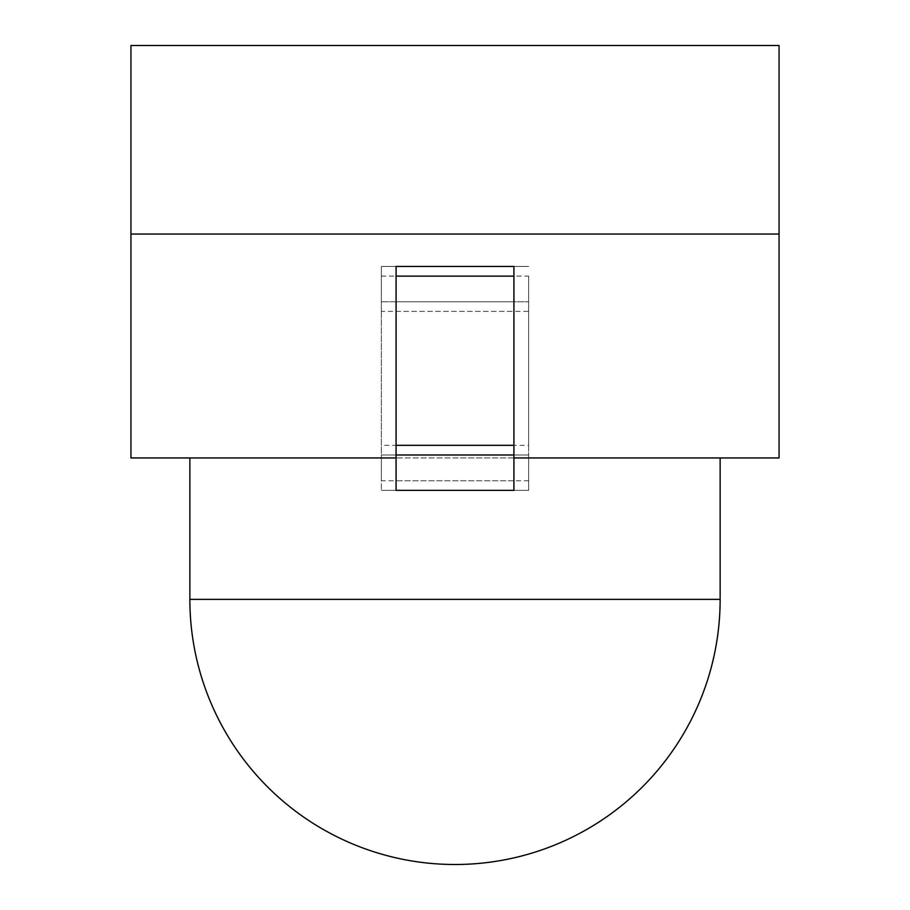 <?xml version="1.0" encoding="UTF-8"?>
<svg xmlns="http://www.w3.org/2000/svg" width="910" height="910" viewBox="0 0 910 910"><rect width="100%" height="100%" fill="white"/><g stroke="black" fill="none" stroke-linecap="round" stroke-linejoin="round"><path stroke-width="0.68" stroke-dasharray="4.55 3.41" d="M720.14 457.946L130.938 457.946L130.938 234.052L779.062 234.052L779.062 457.946L455 457.946L720.14 457.946M130.938 234.052L130.938 45.5L779.062 45.5L779.062 234.052M513.923 266.448L396.077 266.448L396.077 301.801L513.923 301.801L396.077 301.801L396.077 311.391L513.923 311.391L513.923 266.448M513.923 457.946L396.077 457.946M381.347 276.117L528.653 276.117L528.653 311.391L381.347 311.391L381.347 301.801L528.653 301.801L381.347 301.801L381.347 266.448L381.347 455L528.653 455L528.653 445.331L381.347 445.331M528.653 266.448L381.347 266.448L528.653 266.448M528.653 276.117L528.653 445.331M528.653 311.391L528.653 490.353L528.653 455L381.347 455L381.347 490.353L381.347 480.764L528.653 480.764M381.347 311.391L381.347 480.764M528.653 490.353L381.347 490.353L528.653 490.353M513.923 480.764L396.077 480.764L396.077 490.353L513.923 490.353L513.923 311.391M396.077 480.764L396.077 311.391M513.923 455L396.077 455M189.86 599.36L720.14 599.36"/><path stroke-width="1.36" d="M189.86 457.946L189.86 599.36A265.14 265.14 0 0 0 455 864.5A265.14 265.14 0 0 0 720.14 599.36L189.86 599.36M720.14 457.946L720.14 599.36M779.062 234.052L130.938 234.052L130.938 45.5L779.062 45.5L779.062 457.946L513.923 457.946M130.938 234.052L130.938 457.946L396.077 457.946M513.923 276.117L396.077 276.117L396.077 266.448L513.923 266.448L513.923 490.353L396.077 490.353L396.077 445.331L513.923 445.331M396.077 276.117L396.077 445.331M513.923 455L396.077 455"/></g></svg>
